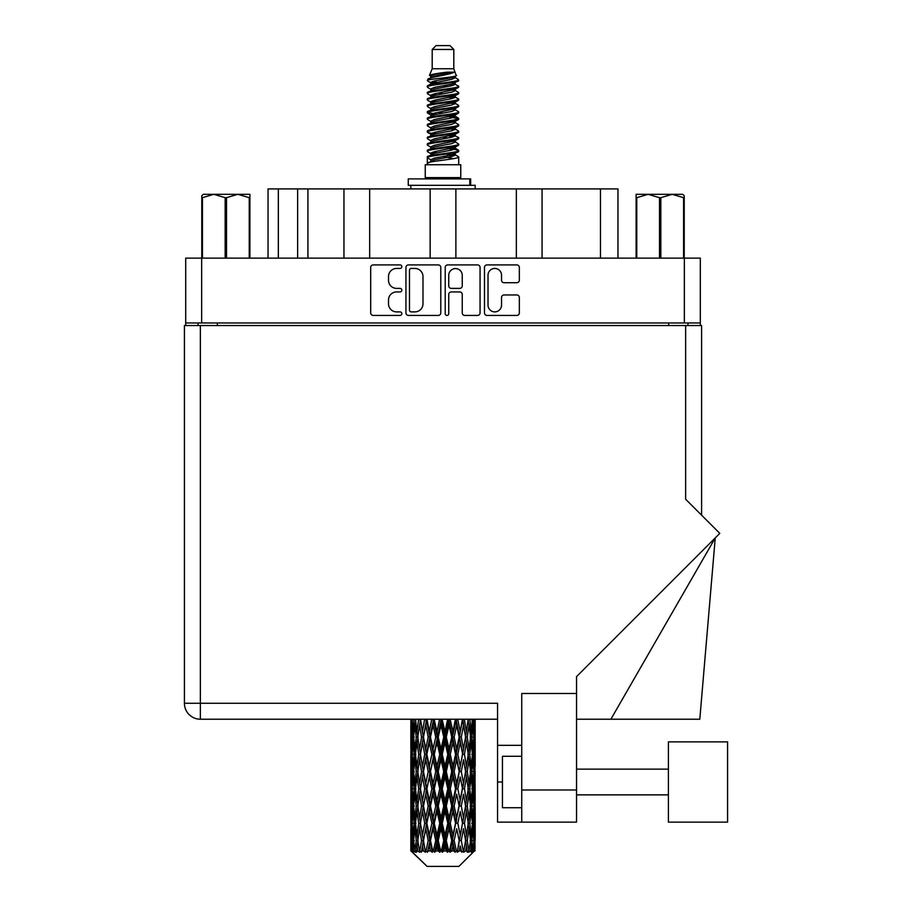 <?xml version="1.0" encoding="UTF-8"?>
<svg xmlns="http://www.w3.org/2000/svg" width="912" height="912" viewBox="0 0 912 912"><rect width="100%" height="100%" fill="white"/><g stroke="black" fill="none" stroke-linecap="round" stroke-linejoin="round"><path stroke-width="1.37" d="M488.023 305.132A6.76 6.76 0 0 0 494.783 311.893A6.76 6.76 0 0 0 501.532 305.132L501.532 297.494A2.531 2.531 0 0 1 504.062 294.964L516.819 294.964A2.531 2.531 0 0 1 519.338 297.494L519.338 312.896A2.531 2.531 0 0 1 516.819 315.427L487.019 315.427A2.531 2.531 0 0 1 484.489 312.896L484.489 267.433A2.531 2.531 0 0 1 487.019 264.913L516.819 264.913A2.531 2.531 0 0 1 519.338 267.433L519.338 280.189A2.531 2.531 0 0 1 516.819 282.72L504.062 282.72A2.531 2.531 0 0 1 501.532 280.189L501.532 275.207A6.76 6.76 0 0 0 494.783 268.447A6.76 6.76 0 0 0 488.023 275.207L488.023 305.132M446.983 315.427A1.767 1.767 0 0 0 448.75 313.66L448.75 294.462A2.531 2.531 0 0 1 451.28 291.931L459.739 291.931A2.531 2.531 0 0 1 462.259 294.462L462.259 312.896A2.531 2.531 0 0 0 464.789 315.427L477.546 315.427A2.531 2.531 0 0 0 480.065 312.896L480.065 267.433A2.531 2.531 0 0 0 477.546 264.913L447.746 264.913A2.531 2.531 0 0 0 445.216 267.433L445.216 313.66A1.767 1.767 0 0 0 446.983 315.427M440.792 312.896L440.792 267.433A2.531 2.531 0 0 0 438.273 264.913L408.473 264.913A2.531 2.531 0 0 0 405.943 267.433L405.943 312.896A2.531 2.531 0 0 0 408.473 315.427L438.273 315.427A2.531 2.531 0 0 0 440.792 312.896M700.313 322.973L185.706 322.973L185.706 258.13L700.313 258.13L700.313 325.55M396.595 268.447L400.072 268.447A1.767 1.767 0 0 0 401.839 266.68A1.767 1.767 0 0 0 400.072 264.913L373.236 264.913A2.531 2.531 0 0 0 370.705 267.433L370.705 312.896A2.531 2.531 0 0 0 373.236 315.427L400.072 315.427A1.767 1.767 0 0 0 401.839 313.66A1.767 1.767 0 0 0 400.072 311.893L396.595 311.893A8.083 8.083 0 0 1 388.512 303.81L388.512 300.014A8.083 8.083 0 0 1 396.595 291.931L400.072 291.931A1.767 1.767 0 0 0 401.839 290.164A1.767 1.767 0 0 0 400.072 288.397L396.595 288.397A8.083 8.083 0 0 1 388.512 280.315L388.512 276.53A8.083 8.083 0 0 1 396.595 268.447M516.34 258.13L516.34 188.921L455.875 188.921L455.875 258.13M343.949 258.13L343.949 188.921L307.925 188.921L307.925 258.13M430.145 258.13L430.145 188.921L369.679 188.921L369.679 258.13M185.706 322.973L185.706 325.55M198.052 325.55L198.052 322.973M687.956 322.973L687.956 325.55L687.956 322.973M268.037 258.13L268.037 188.921L307.925 188.921M600.472 258.13L600.472 188.921L542.07 188.921L542.07 258.13M600.472 188.921L617.971 188.921L617.971 258.13M369.679 188.921L343.949 188.921M455.875 188.921L430.145 188.921M542.07 188.921L516.34 188.921M411.244 268.447A1.767 1.767 0 0 0 409.477 270.214L409.477 310.114A1.767 1.767 0 0 0 411.244 311.893L414.914 311.893A8.083 8.083 0 0 0 422.986 303.81L422.986 276.53A8.083 8.083 0 0 0 414.914 268.447L411.244 268.447M462.259 275.333A6.76 6.76 0 0 0 455.51 268.573A6.76 6.76 0 0 0 448.75 275.333L448.75 285.878A2.531 2.531 0 0 0 451.28 288.397L459.739 288.397A2.531 2.531 0 0 0 462.259 285.878L462.259 275.333M727.582 822.145L727.582 741.866L668.405 741.866L668.405 822.145L727.582 822.145L668.405 822.145M521.744 807.736L502.444 807.736L502.444 756.276L521.744 756.276M576.544 822.145L521.744 822.145L521.744 789.986L576.544 789.986L576.544 822.145L497.553 822.145L497.553 703.266L200.366 703.266L200.366 325.55L701.602 325.55L701.602 515.177M685.642 325.55L685.642 499.229L719.796 533.372L576.544 676.613L576.544 693.496L521.744 693.496L521.744 789.986M576.544 693.496L576.544 789.986M475.175 742.482L475.175 766.194L475.141 737.101L474.913 748.969L474.445 737.101L474.913 725.257L475.141 737.101L475.175 719.226L497.553 719.226L200.366 719.226A15.949 15.949 0 0 1 184.418 703.266L184.418 325.55L200.366 325.55M184.418 325.55L184.418 364.139M200.366 719.226L200.366 703.266L184.418 703.266A15.949 15.949 0 0 0 200.366 719.226L410.879 719.226L410.936 749.333M521.744 745.343L497.553 745.343M610.88 719.226L715.247 537.92L699.8 719.226L576.544 719.226M203.285 194.324L201.78 195.738L201.78 197.665L201.78 195.738L203.285 194.324L213.807 194.324L202.453 197.665L202.453 258.13M201.78 258.13L201.78 197.665L202.453 197.665M249.238 258.13L249.238 197.665L237.872 194.324L249.899 194.324L249.899 258.13M249.238 197.665L249.899 197.665M225.173 258.13L225.173 197.665L213.807 194.324L237.872 194.324L226.507 197.665L226.507 258.13M225.173 197.665L226.507 197.665M213.807 194.324L238.705 194.324M432.197 49.465L453.811 49.465L449.958 45.6L436.061 45.6L432.197 49.465L432.197 68.753L429.461 75.365L431.718 76.939M453.811 49.465L453.811 68.753L432.197 68.753M460.765 164.73L425.254 164.73L425.254 177.601L460.765 177.601L460.765 164.73M429.495 177.601L429.495 178.889M456.513 177.601L456.513 178.889M454.21 72.151L434.374 76.141L427.751 79.504C427.557 77.292 449.924 74.898 454.21 72.151L447.484 72.151C437.543 73.279 431.536 74.351 429.461 75.365M427.751 79.504L427.705 81.008L431.718 83.38M453.811 68.753L456.274 75.787L451.645 77.748L434.374 80.963L430.795 82.57L431.296 83.152M456.547 75.365C457.881 77.235 426.759 78.945 427.306 80.564M458.269 79.504L458.702 80.564L457.505 80.564L458.269 79.504L454.712 77.167L455.225 77.748L451.645 79.355L431.296 83.596L427.306 86.184L427.705 87.449L431.296 89.593M451.657 148.496L458.702 150.514C459.671 152.657 426.337 154.801 427.306 156.944L427.306 157.753L430.795 159.76L430.795 161.082M454.29 147.698L455.225 148.508L451.645 150.115L434.374 153.33L427.306 156.944M458.702 150.514L458.303 151.768L451.645 154.937L434.374 158.152L430.795 159.76M458.702 151.324C459.671 153.467 426.337 155.61 427.306 157.753L427.306 164.73M458.702 156.944C459.671 159.087 426.337 161.242 427.306 163.385L434.374 159.76L451.645 156.545L455.225 154.937L454.712 154.356L458.702 156.944L458.702 164.73M457.505 80.564C452.056 82.433 426.349 84.314 427.306 86.184M427.306 86.993C426.337 84.85 459.671 82.707 458.702 80.564L451.645 84.178L434.374 87.392L430.795 89L430.795 90.607M451.657 82.57L458.702 86.184C459.671 88.327 426.337 90.482 427.306 92.625L427.705 93.879L431.718 96.239M454.712 83.596L455.225 84.178L451.645 85.785L434.374 89L427.306 92.625M458.702 86.184L458.303 87.449L454.712 89.593L434.374 93.822L430.795 95.441L431.296 96.022M458.702 86.993C459.671 89.137 426.337 91.28 427.306 93.423M454.712 90.026L458.702 92.625C459.671 94.768 426.337 96.911 427.306 99.055L427.705 100.309L431.718 102.668M455.225 89L455.225 90.607L451.645 92.215L434.374 95.441L427.306 99.055M458.702 92.625L458.303 93.879L454.712 96.022L434.374 100.263L430.795 101.87L431.296 102.452M458.702 93.423C459.671 95.566 426.337 97.709 427.306 99.853M455.225 95.441L455.225 97.048L458.702 99.055C459.671 101.198 426.337 103.341 427.306 105.484L427.705 106.738L431.296 108.881M455.225 97.048L451.645 98.656L434.374 101.87L427.306 105.484M458.702 99.055L458.303 100.309L454.712 102.452L434.374 106.693L430.795 108.3L430.795 109.907M458.702 99.853C459.671 101.996 426.337 104.15 427.306 106.294M454.29 102.668L458.702 105.484C459.671 107.627 426.337 109.771 427.306 111.914L427.705 113.179L431.718 115.539M454.712 102.896L455.225 103.478L451.645 105.085L434.374 108.3L427.306 111.914M458.702 105.484L458.303 106.738L454.712 108.881L434.374 113.122L430.795 114.73L431.296 115.322M458.702 106.294C459.671 108.437 426.337 110.58 427.306 112.723M454.712 109.326L458.702 111.914C459.671 114.057 426.337 116.212 427.306 118.355L427.705 119.609L431.718 121.969M455.225 108.3L455.225 109.907L451.645 111.515L434.374 114.73L427.306 118.355M458.702 111.914L458.303 113.179L454.712 115.322L434.374 119.563L430.795 121.171L431.296 121.752M458.702 112.723C459.671 114.866 426.337 117.01 427.306 119.153M454.29 115.539L458.702 118.355C459.671 120.498 426.337 122.641 427.306 124.784L427.705 126.038L431.296 128.182M454.712 115.756L455.225 116.337L451.645 117.944L434.374 121.171L427.306 124.784M458.702 118.355L458.303 119.609L454.712 121.752L434.374 125.993L430.795 127.6L430.795 129.208M458.702 119.153C459.671 121.296 426.337 123.439 427.306 125.594M454.712 122.185L458.702 124.784C459.671 126.928 426.337 129.071 427.306 131.214L427.705 132.468L434.351 134.03M455.225 121.171L455.225 122.778L451.645 124.385L434.374 127.6L427.306 131.214M458.702 124.784L458.303 126.038L454.712 128.182L434.374 132.422L430.795 134.03L431.718 134.839M458.702 125.594C459.671 127.737 426.337 129.88 427.306 132.023M454.29 128.398L458.702 131.214C459.671 133.357 426.337 135.5 427.306 137.644L427.705 138.909L431.296 141.052M454.712 128.626L455.225 129.208L451.645 130.815L434.374 134.03L427.306 137.644M458.702 131.214L458.303 132.468L454.712 134.611L434.374 138.852L430.795 140.459L430.795 142.067M458.702 132.023C459.671 134.167 426.337 136.31 427.306 138.453M451.657 134.03L458.702 137.644C459.671 139.798 426.337 141.941 427.306 144.085L427.705 145.339L431.296 147.482M454.712 135.056L455.225 135.637L451.645 137.245L434.374 140.459L427.306 144.085M458.702 137.644L458.303 138.909L454.712 141.052L434.374 145.293L430.795 146.9L430.795 148.508M458.702 138.453C459.671 140.596 426.337 142.739 427.306 144.883M454.712 141.485L458.702 144.085C459.671 146.228 426.337 148.371 427.306 150.514L427.705 151.768L431.718 154.128M455.225 140.459L455.225 142.067L451.645 143.674L434.374 146.9L427.306 150.514M458.702 144.085L458.303 145.339L454.712 147.482L434.374 151.723L430.795 153.33L431.296 153.911M458.702 144.883C459.671 147.026 426.337 149.18 427.306 151.324M432.505 81.464L436.574 82.103M431.205 82.034L434.351 82.57M449.445 84.645L453.503 85.283M432.505 94.335L436.574 94.973M451.657 97.037L454.803 97.573M431.205 94.905L434.351 95.441M449.445 97.504L453.503 98.143M432.505 100.765L436.574 101.403M451.657 103.478L454.803 104.002M431.205 101.335L434.351 101.87M427.625 112.324L436.574 114.274M451.657 116.337L454.803 116.873M431.205 114.205L434.351 114.741M449.445 116.804L458.383 118.754M451.657 129.208L454.803 129.732M432.505 132.924L436.574 133.562M451.657 135.637L454.803 136.173M449.445 136.105L453.503 136.743M449.445 148.964L453.503 149.602M432.505 152.224L436.574 152.863M446.128 154.128L454.803 155.462M431.205 152.794L434.351 153.33M449.445 155.405L453.503 156.043M475.072 845.549L474.867 850.964L474.445 840.533L474.913 828.689L474.958 850.964M475.175 811.452L475.175 835.164L475.141 806.071L474.913 817.904L474.445 806.071L474.913 794.204L475.141 806.071M475.141 771.586L474.913 783.442L474.445 771.586L474.913 759.719L475.175 800.679L475.049 788.812L473.636 788.812M458.918 866.4L474.434 850.964L458.918 866.4L427.09 866.4L410.97 850.964L411.095 845.914L411.255 850.964L412.817 852.253L411.768 850.964L411.278 840.533L411.859 828.689L412.657 840.533L411.768 850.964M421.549 771.586L419.566 783.442L417.753 771.586L419.566 759.719L421.549 771.586L423.328 771.586L422.507 776.978L424.718 788.812L422.507 800.679L420.443 788.812L423.328 771.586L420.443 754.349L422.507 742.482L424.718 754.349L422.507 766.194L421.173 758.659M421.549 806.071L419.566 817.904L417.753 806.071L419.566 794.204L421.549 806.071L423.328 806.071L421.173 818.987L422.507 811.452L424.718 823.297L422.507 835.164L420.443 823.297L423.328 806.071L421.173 793.121M411.529 719.226L411.095 731.72L410.867 719.864M411.563 719.864L413.102 719.864M411.449 733.123L411.095 731.72M410.959 737.101L412.372 737.101M410.867 754.349L411.095 742.482L411.563 754.349L411.095 766.194L410.867 754.349L410.867 788.812L411.095 776.978L411.563 788.812L411.095 800.679L410.867 788.812M411.278 737.101L411.859 725.257L412.657 737.101L411.859 748.969L411.278 737.101M414.173 719.226L413.102 731.72L412.235 719.226M414.23 719.864L415.952 719.864M413.809 734.821L413.102 731.72M412.406 722.954L411.859 725.257M412.657 737.101L414.299 737.101M412.406 751.271L411.859 748.969M411.449 741.068L411.095 742.482M411.563 754.349L413.102 754.349M410.959 771.586L412.372 771.586M411.449 767.608L411.095 766.194M411.278 771.586L411.859 759.719L412.657 771.586L411.859 783.442L411.278 771.586M412.19 754.349L413.102 742.482L414.23 754.349L413.102 766.194L412.19 754.349M413.592 737.101L414.823 725.257L416.26 737.101L414.823 748.969L413.592 737.101M418.619 719.226L416.989 731.72L415.53 719.226M418.711 719.864L420.5 719.864L419.566 725.257L421.549 737.101L419.566 748.969L417.753 737.101L419.566 725.257M416.26 737.101L418.027 737.101L416.989 731.72M415.644 721.415L414.823 725.257M415.644 752.81L414.823 748.969M413.809 739.37L413.102 742.482M414.23 754.349L415.952 754.349M413.809 769.306L413.102 766.194M412.406 757.427L411.859 759.719M412.657 771.586L414.299 771.586M411.449 775.565L411.095 776.978M411.563 788.812L413.102 788.812M412.406 785.745L411.859 783.442M410.936 793.828L410.867 823.297L411.095 811.452L411.563 823.297L411.095 835.164L410.867 823.297M410.959 806.071L412.372 806.071M411.449 802.093L411.095 800.679M412.19 788.812L413.102 776.978L414.23 788.812L413.102 800.679L412.19 788.812M413.592 771.586L414.823 759.719L416.26 771.586L414.823 783.442L413.592 771.586M415.45 754.349L416.989 742.482L418.711 754.349L416.989 766.194L415.45 754.349M424.593 719.226L422.507 731.72L420.546 719.226M424.718 719.864L426.463 719.864L426.337 719.226L425.767 725.257L428.184 737.101L425.767 748.969L423.487 737.101L425.767 725.257M421.549 737.101L423.328 737.101L421.173 724.185M423.487 737.101L422.507 731.72M418.711 754.349L420.5 754.349L419.566 748.969M418.027 737.101L416.989 742.482M416.26 771.586L418.027 771.586L416.989 766.194M415.644 755.888L414.823 759.719M415.644 787.273L414.823 783.442M413.809 773.866L413.102 776.978M414.23 788.812L415.952 788.812M411.278 806.071L411.859 794.204L412.657 806.071L411.859 817.904L411.278 806.071M412.406 791.89L411.859 794.204M412.657 806.071L414.299 806.071M413.809 803.791L413.102 800.679M411.449 810.038L411.095 811.452M411.563 823.297L413.102 823.297M412.406 820.219L411.859 817.904M410.936 828.324L410.97 850.964M410.959 840.533L412.372 840.533M411.449 836.578L411.095 835.164M413.592 806.071L414.823 794.204L416.26 806.071L414.823 817.904L413.592 806.071M415.45 788.812L416.989 776.978L418.711 788.812L416.989 800.679L415.45 788.812M431.729 719.226L429.313 731.72L426.987 719.226M431.878 719.864L433.462 719.864L433.325 719.226M439.584 719.226L436.985 731.72L434.272 719.864L433.417 719.226M426.85 719.864L426.588 719.226M428.184 737.101L429.86 737.101L426.463 719.864L422.507 742.482M430.464 737.101L433.063 725.257L435.742 737.101L433.063 748.969L430.464 737.101L429.86 737.101L429.313 731.72M424.718 754.349L426.463 754.349L423.328 737.101L421.173 750.04M426.85 754.349L429.313 742.482L431.878 754.349L429.313 766.194L425.767 748.969M423.487 771.586L422.507 766.194L423.328 771.586L426.463 754.349L425.767 759.719L428.184 771.586L425.767 783.442L423.487 771.586L425.767 759.719M420.5 754.349L419.566 759.719M418.711 788.812L420.5 788.812L419.566 783.442M418.027 771.586L416.989 776.978M416.26 806.071L418.027 806.071L416.989 800.679M415.644 790.362L414.823 794.204M412.19 823.297L413.102 811.452L414.23 823.297L413.102 835.164L412.19 823.297M413.809 808.351L413.102 811.452M414.23 823.297L415.952 823.297M415.644 821.758L414.823 817.904M412.406 826.375L411.859 828.689M412.657 840.533L414.299 840.533M413.809 838.265L413.102 835.164M473.75 850.964L474.867 850.964M411.449 844.512L411.095 845.914M415.45 823.297L416.989 811.452L418.711 823.297L416.989 835.164L415.45 823.297M434.272 719.864L434.42 719.226M411.939 850.964L413.432 852.253L412.691 850.964L413.102 845.914L413.558 850.964L415.37 852.253L413.592 840.533L414.823 828.689L416.26 840.533L414.983 850.964L416.567 852.253L416.989 845.914L417.696 850.964L419.668 852.253L417.753 840.533L419.566 828.689L421.549 840.533L419.794 850.964L421.367 852.253L422.507 845.914L423.43 850.964L425.425 852.253L423.487 840.533L425.767 828.689L428.184 840.533L426.052 850.964L427.523 852.253L429.313 845.914L430.396 850.964L432.288 852.253L432.744 850.964L430.464 840.533L433.063 828.689L435.742 840.533L433.382 850.964L434.659 852.253L435.822 850.964L436.985 845.914L438.148 850.964L439.823 852.253L440.656 850.964L438.227 840.533L440.986 828.689L443.768 840.533L441.317 850.964L442.309 852.253L443.848 850.964L445.022 845.914L446.207 850.964L447.564 852.253L448.704 850.964L446.287 840.533L449.035 828.689L451.736 840.533L449.365 850.964L450.015 852.253L451.816 850.964L452.945 845.914L454.062 850.964L455.02 852.253L456.399 850.964L454.142 840.533L456.695 828.689L459.158 840.533L457.265 852.253L459.226 850.964L460.241 845.914L461.711 852.253L463.25 850.964L461.29 840.533L463.513 828.689L465.565 840.533L463.627 852.253L465.633 850.964L466.454 845.914L467.229 852.253L468.825 850.964L467.297 840.533L469.03 828.689L470.558 840.533L468.7 852.253L470.603 850.964L471.196 845.914L471.23 852.253L472.781 850.964L471.778 840.533L472.906 828.689L473.818 840.533L473.032 850.964L472.154 852.253L473.841 850.964L474.16 845.914L474.434 850.964L473.841 850.964M411.255 850.964L427.09 866.4M471.743 850.964L470.603 850.964M467.24 850.964L465.633 850.964M461.221 850.964L459.226 850.964M457.003 850.964L456.399 850.964M454.062 850.964L451.816 850.964M449.365 850.964L448.704 850.964M446.207 850.964L443.848 850.964M441.317 850.964L440.656 850.964M438.148 850.964L435.822 850.964M433.382 850.964L432.744 850.964M430.396 850.964L428.252 850.964M423.43 850.964L421.606 850.964M417.696 850.964L416.305 850.964M413.558 850.964L412.691 850.964M439.732 719.864L441.066 719.864L440.918 719.226M447.644 719.226L445.022 731.72L442.252 719.864L441.055 719.226M435.742 737.101L437.224 737.101L433.462 719.864L433.063 725.257M438.227 737.101L440.986 725.257L443.768 737.101L440.986 748.969L438.227 737.101L437.224 737.101L436.985 731.72M431.878 754.349L433.462 754.349L429.86 737.101L429.313 742.482M434.272 754.349L436.985 742.482L439.732 754.349L436.985 766.194L434.272 754.349L433.462 754.349L433.063 748.969M428.184 771.586L429.86 771.586L426.463 754.349L433.599 719.226M430.464 771.586L433.063 759.719L435.742 771.586L433.063 783.442L430.464 771.586L429.86 771.586L429.313 766.194M424.718 788.812L426.463 788.812L423.328 771.586L421.173 784.514M426.85 788.812L429.313 776.978L431.878 788.812L429.313 800.679L425.767 783.442M423.487 806.071L425.767 794.204L428.184 806.071L425.767 817.904L422.507 800.679M420.5 788.812L419.566 794.204M418.711 823.297L420.5 823.297L419.566 817.904M418.027 806.071L416.989 811.452M415.644 824.847L414.823 828.689M416.26 840.533L418.027 840.533L416.989 835.164M413.809 842.813L413.102 845.914M442.252 719.864L442.4 719.226M447.792 719.864L448.795 719.864L448.647 719.226M455.407 719.226L452.945 731.72L450.266 719.864L448.795 719.864L448.818 719.226M443.768 737.101L444.942 737.101L441.066 719.864L440.986 725.257M446.287 737.101L449.035 725.257L451.736 737.101L449.035 748.969L446.287 737.101L444.942 737.101L445.022 731.72M439.732 754.349L441.066 754.349L437.224 737.101L436.985 742.482M442.252 754.349L445.022 742.482L447.792 754.349L445.022 766.194L442.252 754.349L441.066 754.349L440.986 748.969M435.742 771.586L437.224 771.586L433.462 754.349L433.063 759.719M438.227 771.586L440.986 759.719L443.768 771.586L440.986 783.442L438.227 771.586L437.224 771.586L436.985 766.194M431.878 788.812L433.462 788.812L429.86 771.586L429.313 776.978M434.272 788.812L436.985 776.978L439.732 788.812L436.985 800.679L434.272 788.812L433.462 788.812L433.063 783.442M428.184 806.071L429.86 806.071L426.463 788.812L425.767 794.204M430.464 806.071L433.063 794.204L435.742 806.071L433.063 817.904L430.464 806.071L429.86 806.071L429.313 800.679M424.718 823.297L426.463 823.297L423.328 806.071L441.214 719.226M426.85 823.297L429.313 811.452L431.878 823.297L429.313 835.164L425.767 817.904M421.549 840.533L423.328 840.533L421.173 827.617M423.487 840.533L422.507 835.164M420.5 823.297L419.566 828.689M418.027 840.533L416.989 845.914M450.266 719.864L450.414 719.226M455.544 719.864L456.023 719.226M462.395 719.226L460.241 731.72L457.835 719.864L456.148 719.864L456.217 719.226M451.736 737.101L452.546 737.101L448.795 719.864L449.035 725.257M454.142 737.101L456.695 725.257L459.158 737.101L456.695 748.969L454.142 737.101L452.546 737.101L452.945 731.72M447.792 754.349L448.795 754.349L444.942 737.101L445.022 742.482M450.266 754.349L452.945 742.482L455.544 754.349L452.945 766.194L450.266 754.349L448.795 754.349L449.035 748.969M443.768 771.586L444.942 771.586L441.066 754.349L440.986 759.719M446.287 771.586L449.035 759.719L451.736 771.586L449.035 783.442L446.287 771.586L444.942 771.586L445.022 766.194M439.732 788.812L441.066 788.812L437.224 771.586L436.985 776.978M442.252 788.812L445.022 776.978L447.792 788.812L445.022 800.679L442.252 788.812L441.066 788.812L440.986 783.442M435.742 806.071L437.224 806.071L433.462 788.812L433.063 794.204M438.227 806.071L440.986 794.204L443.768 806.071L440.986 817.904L438.227 806.071L437.224 806.071L436.985 800.679M431.878 823.297L433.462 823.297L429.86 806.071L429.313 811.452M434.272 823.297L436.985 811.452L439.732 823.297L436.985 835.164L434.272 823.297L433.462 823.297L433.063 817.904M428.184 840.533L429.86 840.533L426.463 823.297L425.767 828.689M430.464 840.533L429.86 840.533L429.313 835.164M425.425 852.253L423.328 840.533L422.507 845.914M457.835 719.864L457.961 719.226M462.521 719.864L462.578 719.226M459.158 737.101L462.783 719.226L465.565 737.101L463.513 748.969L461.29 737.101L463.513 725.257L464.835 732.792L462.692 719.864L464.573 719.226M461.29 737.101L459.545 737.101L456.148 719.864L456.695 725.257M462.521 754.349L460.241 766.194L457.835 754.349L460.241 742.482L462.692 754.349L459.545 737.101L460.241 731.72M455.544 754.349L456.148 754.349L452.546 737.101L452.945 742.482M457.835 754.349L456.148 754.349L456.695 748.969M451.736 771.586L452.546 771.586L448.795 754.349L449.035 759.719M454.142 771.586L456.695 759.719L459.158 771.586L456.695 783.442L454.142 771.586L452.546 771.586L452.945 766.194M447.792 788.812L448.795 788.812L444.942 771.586L445.022 776.978M450.266 788.812L452.945 776.978L455.544 788.812L452.945 800.679L450.266 788.812L448.795 788.812L449.035 783.442M443.768 806.071L444.942 806.071L441.066 788.812L440.986 794.204M446.287 806.071L449.035 794.204L451.736 806.071L449.035 817.904L446.287 806.071L444.942 806.071L445.022 800.679M439.732 823.297L441.066 823.297L437.224 806.071L436.985 811.452M442.252 823.297L445.022 811.452L447.792 823.297L445.022 835.164L442.252 823.297L441.066 823.297L440.986 817.904M435.742 840.533L437.224 840.533L433.462 823.297L433.063 828.689M438.227 840.533L437.224 840.533L436.985 835.164M432.288 852.253L429.86 840.533L429.313 845.914M468.175 719.226L466.454 731.72L464.459 719.864M467.297 737.101L469.03 725.257L470.558 737.101L469.03 748.969L467.297 737.101L465.519 737.101L466.454 731.72M464.459 754.349L466.454 742.482L468.266 754.349L466.454 766.194L464.459 754.349L462.692 754.349L463.513 748.969M459.158 771.586L456.148 754.349L459.545 737.101L460.241 742.482M461.29 771.586L463.513 759.719L465.565 771.586L463.513 783.442L461.29 771.586L459.545 771.586L460.241 766.194M455.544 788.812L456.148 788.812L452.546 771.586L456.148 754.349L456.695 759.719M457.835 788.812L460.241 776.978L462.521 788.812L460.241 800.679L457.835 788.812L456.148 788.812L456.695 783.442M451.736 806.071L452.546 806.071L448.795 788.812L452.546 771.586L452.945 776.978M454.142 806.071L456.695 794.204L459.158 806.071L456.695 817.904L454.142 806.071L452.546 806.071L452.945 800.679M447.792 823.297L448.795 823.297L444.942 806.071L448.795 788.812L449.035 794.204M450.266 823.297L452.945 811.452L455.544 823.297L452.945 835.164L450.266 823.297L448.795 823.297L449.035 817.904M443.768 840.533L444.942 840.533L441.066 823.297L444.942 806.071L445.022 811.452M446.287 840.533L444.942 840.533L445.022 835.164M439.823 852.253L437.224 840.533L441.066 823.297L440.986 828.689M434.659 852.253L437.224 840.533L436.985 845.914M472.359 719.226L471.196 731.72L469.828 719.226M469.748 719.864L467.981 719.864L469.03 725.257M470.375 735.551L471.196 731.72M469.748 754.349L471.196 742.482L472.427 754.349L471.196 766.194L469.748 754.349L467.981 754.349L469.03 748.969M465.519 737.101L466.454 742.482M464.835 767.266L463.513 759.719M467.297 771.586L469.03 759.719L470.558 771.586L469.03 783.442L467.297 771.586L465.519 771.586L466.454 766.194M462.521 788.812L460.241 776.978M464.459 788.812L466.454 776.978L468.266 788.812L466.454 800.679L464.459 788.812L462.692 788.812L463.513 783.442M459.158 806.071L456.695 794.204M461.29 806.071L463.513 794.204L465.565 806.071L463.513 817.904L461.29 806.071L459.545 806.071L460.241 800.679M455.544 823.297L456.148 823.297L452.546 806.071L452.945 811.452M457.835 823.297L460.241 811.452L462.521 823.297L460.241 835.164L457.835 823.297L456.148 823.297L456.695 817.904M451.736 840.533L452.546 840.533L448.795 823.297L449.035 828.689M454.142 840.533L452.546 840.533L452.945 835.164M447.564 852.253L444.942 840.533L445.022 845.914M471.778 737.101L472.906 725.257L473.818 737.101L472.906 748.969L471.778 737.101L470.068 737.101M474.707 719.226L474.16 731.72L473.396 719.226M473.351 719.864L471.709 719.864M473.602 734.023L474.16 731.72M472.199 722.144L472.906 725.257M472.199 752.069L472.906 748.969M470.375 738.64L471.196 742.482M470.375 770.036L471.196 766.194M467.981 754.349L469.03 759.719M469.748 788.812L471.196 776.978L472.427 788.812L471.196 800.679L469.748 788.812L467.981 788.812L469.03 783.442M465.519 771.586L466.454 776.978M464.835 801.762L463.513 794.204M467.297 806.071L469.03 794.204L470.558 806.071L469.03 817.904L467.297 806.071L465.519 806.071L466.454 800.679M462.521 823.297L460.241 811.452M464.459 823.297L466.454 811.452L468.266 823.297L466.454 835.164L464.459 823.297L462.692 823.297L463.513 817.904M459.158 840.533L456.695 828.689M461.29 840.533L459.545 840.533L460.241 835.164M455.02 852.253L452.546 840.533L452.945 845.914M471.778 771.586L472.906 759.719L473.818 771.586L472.906 783.442L471.778 771.586L470.068 771.586M473.351 754.349L474.16 742.482L474.16 766.194L473.351 754.349L471.709 754.349M475.175 731.72L475.061 719.226M475.049 719.864L473.636 719.864M474.571 723.843L474.913 725.257M474.445 737.101L472.918 737.101M474.571 750.382L474.913 748.969M473.602 740.179L474.16 742.482M473.602 768.497L474.16 766.194M472.199 756.629L472.906 759.719M472.199 786.543L472.906 783.442M470.375 773.125L471.196 776.978M470.375 804.532L471.196 800.679M467.981 788.812L469.03 794.204M469.748 823.297L471.196 811.452L472.427 823.297L471.196 835.164L469.748 823.297L467.981 823.297L469.03 817.904M465.519 806.071L466.454 811.452M464.835 836.236L463.513 828.689M467.297 840.533L465.519 840.533L466.454 835.164M461.711 852.253L460.241 845.914M471.778 806.071L472.906 794.204L473.818 806.071L472.906 817.904L471.778 806.071L470.068 806.071M473.351 788.812L474.16 776.978L474.16 800.679L473.351 788.812L471.709 788.812M475.049 754.349L473.636 754.349M474.571 758.317L474.913 759.719M474.445 771.586L472.918 771.586M474.571 784.856L474.913 783.442M473.602 774.664L474.16 776.978M473.602 802.993L474.16 800.679M472.199 791.092L472.906 794.204M472.199 821.017L472.906 817.904M470.375 807.61L471.196 811.452M470.375 838.994L471.196 835.164M467.981 823.297L469.03 828.689M465.519 840.533L466.454 845.914M473.351 823.297L474.16 811.452L474.16 835.164L473.351 823.297L471.709 823.297M474.571 792.79L474.913 794.204M474.445 806.071L472.918 806.071M474.571 819.318L474.913 817.904M473.602 809.149L474.16 811.452M473.602 837.467L474.16 835.164M472.199 825.577L472.906 828.689M471.778 840.533L470.068 840.533M470.375 842.072L471.196 845.914M475.049 823.297L473.636 823.297M475.141 840.533L475.175 835.164M474.571 827.275L474.913 828.689M474.445 840.533L472.918 840.533M473.602 843.611L474.16 845.914M447.484 72.151L434.374 74.533L430.795 76.141L431.296 76.722M454.803 133.505L454.712 134.611M443.004 156.545L453.503 158.654M438.33 93.024L443.004 93.822M431.296 154.356L430.795 154.937L430.795 153.33M443.004 85.785L447.678 86.594M454.803 114.205L455.225 116.337M443.004 137.245L447.678 138.054M438.33 112.324L443.004 113.122M431.296 135.056L430.795 135.637L430.795 134.03M451.657 153.33L454.712 154.356M463.627 852.253L464.835 844.843M457.265 852.253L464.835 810.38M450.015 852.253L464.835 775.895M442.309 852.253L456.148 788.812L464.835 741.41M427.523 852.253L456.285 719.226M421.367 852.253L429.86 806.071L448.932 719.226M408.268 185.318L408.268 178.889L470.66 178.889L470.66 185.318L408.268 185.318M475.175 188.921L475.175 185.318L470.66 185.318M410.845 185.318L410.845 188.921M684.228 195.738L682.723 194.324L684.228 195.738L684.228 258.13M683.567 258.13L683.567 197.665L672.201 194.324L682.723 194.324M683.567 197.665L684.228 197.665M659.501 258.13L659.501 197.665L648.147 194.324L672.201 194.324L660.835 197.665L660.835 258.13M659.501 197.665L660.835 197.665M636.109 258.13L636.109 194.324L648.147 194.324L636.781 197.665L636.781 258.13M636.109 197.665L636.781 197.665M644.727 194.324L648.147 194.324M672.201 194.324L673.147 194.324M201.655 258.13L201.655 322.973M684.353 322.973L684.353 258.13M668.667 325.55L668.667 322.973M217.352 322.973L217.352 325.55M278.331 188.921L278.331 258.13M297.631 258.13L297.631 188.921M502.444 782.006L497.553 782.006M469.771 185.318L469.771 178.889M668.405 794.865L576.544 794.865M668.405 769.135L576.544 769.135M410.845 725.257L410.845 748.969M410.845 759.719L410.845 783.442M410.845 794.204L410.845 817.904M410.845 828.689L410.845 850.964M430.795 76.141L430.795 77.748M455.225 82.57L455.225 84.178M430.795 101.87L430.795 103.478M430.795 114.73L430.795 116.337M455.225 134.03L455.225 135.637M455.225 146.9L455.225 148.508M454.712 147.915L458.303 150.058M427.705 132.468L431.296 134.611M455.225 76.141L455.225 77.748M430.795 82.57L430.795 84.178M430.795 95.441L430.795 97.048M455.225 101.87L455.225 103.478M430.795 121.171L430.795 122.778M455.225 127.6L455.225 129.208M455.225 153.33L455.225 154.937"/></g></svg>

